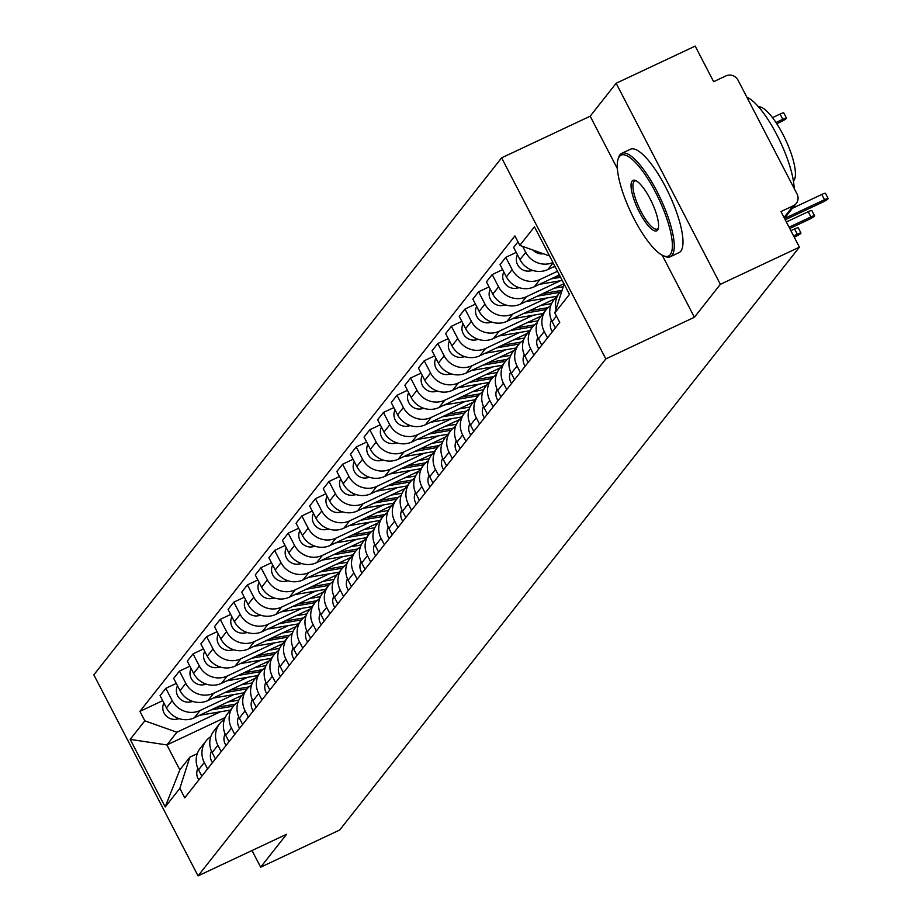 <?xml version="1.0" encoding="UTF-8"?>
<svg xmlns="http://www.w3.org/2000/svg" width="922" height="922" viewBox="0 0 922 922"><rect width="100%" height="100%" fill="white"/><g stroke="black" fill="none" stroke-linecap="round" stroke-linejoin="round"><path stroke-width="1.38" d="M720.37 284.322L616.15 83.268L590.172 116.207L501.603 157.846L93.837 674.846L198.057 875.9L605.823 358.912L694.393 317.26L720.37 284.322L799.409 247.154L339.688 830.019L260.649 867.187L286.627 834.249L198.057 875.9M616.15 83.268L695.188 46.1L713.628 81.689L725.948 75.892A9.139 8.69 38.3 0 1 738.061 80.202L797.046 194A9.139 8.69 38.3 0 1 796.274 203.393L784.472 218.353M252.017 850.522L260.649 867.187M784.034 217.5L793.266 205.779L780.957 211.564L799.409 247.154M793.266 205.779A9.139 8.69 38.3 0 0 796.274 203.393M552.981 262.54A21.022 19.996 -141.7 0 1 525.747 252.351L522.647 246.381M556.001 309.285A21.022 19.996 -141.7 0 1 559.608 292.666A21.022 19.996 -141.7 0 1 562.19 289.981M517.991 241.852L513.635 247.384L519.985 259.647A21.022 19.996 38.3 0 0 547.852 269.547L554.894 266.239M559.608 292.666L553.857 299.961A21.022 19.996 38.3 0 0 552.094 321.571L555.378 327.909M557.499 271.264L540.004 279.493A21.022 19.996 -141.7 0 1 512.148 269.593L505.786 257.33L500.035 264.626L506.397 276.888A21.022 19.996 38.3 0 0 534.253 286.788L559.412 274.952M547.53 337.855L544.245 331.517A21.022 19.996 -141.7 0 1 546.008 309.907A21.022 19.996 -141.7 0 1 550.78 305.608M516.239 252.409L505.786 257.33M546.008 309.907L540.257 317.203A21.022 19.996 38.3 0 0 538.494 338.812L541.779 345.151M560.38 280.761L526.404 296.734A21.022 19.996 -141.7 0 1 498.548 286.834L492.187 274.572L486.436 281.855L492.797 294.13A21.022 19.996 38.3 0 0 520.653 304.03L563.941 283.676M533.93 355.097L530.646 348.758A21.022 19.996 -141.7 0 1 532.409 327.149A21.022 19.996 -141.7 0 1 537.18 322.85M502.64 269.65L492.187 274.572M532.409 327.149L526.658 334.444A21.022 19.996 38.3 0 0 524.895 356.053L528.179 362.392M546.781 298.002L512.805 313.976A21.022 19.996 -141.7 0 1 484.949 304.076L478.587 291.801L472.836 299.097L479.198 311.371A21.022 19.996 38.3 0 0 507.054 321.271L554.733 298.855M520.331 372.338L517.046 365.999A21.022 19.996 -141.7 0 1 518.809 344.39A21.022 19.996 -141.7 0 1 523.592 340.08M489.04 286.892L478.587 291.801M518.809 344.39L513.058 351.685A21.022 19.996 38.3 0 0 511.295 373.295L514.58 379.634M533.181 315.243L499.205 331.217A21.022 19.996 -141.7 0 1 471.349 321.317L464.999 309.043L459.237 316.338L465.598 328.601A21.022 19.996 38.3 0 0 493.454 338.512L541.133 316.096M506.731 389.58L503.447 383.241A21.022 19.996 -141.7 0 1 505.221 361.631A21.022 19.996 -141.7 0 1 509.993 357.321M475.441 304.133L464.999 309.043M505.221 361.631L499.459 368.927A21.022 19.996 38.3 0 0 497.696 390.536L500.98 396.875M519.582 332.485L485.606 348.458A21.022 19.996 -141.7 0 1 457.75 338.547L451.4 326.284L445.637 333.58L451.999 345.842A21.022 19.996 38.3 0 0 479.855 355.754L527.534 333.338M493.143 406.821L489.847 400.482A21.022 19.996 -141.7 0 1 491.622 378.873A21.022 19.996 -141.7 0 1 496.393 374.562M461.853 321.375L451.4 326.284M491.622 378.873L485.871 386.168A21.022 19.996 38.3 0 0 484.096 407.766L487.381 414.105M505.982 349.726L472.018 365.7A21.022 19.996 -141.7 0 1 444.15 355.788L437.8 343.526L432.049 350.821L438.399 363.084A21.022 19.996 38.3 0 0 466.255 372.995L513.934 350.567M479.544 424.051L476.259 417.724A21.022 19.996 -141.7 0 1 478.022 396.114A21.022 19.996 -141.7 0 1 482.794 391.804M448.253 338.616L437.8 343.526M478.022 396.114L472.271 403.41A21.022 19.996 38.3 0 0 470.497 425.007L473.781 431.346M492.394 366.968L458.418 382.941A21.022 19.996 -141.7 0 1 430.562 373.03L424.201 360.767L418.45 368.062L424.8 380.325A21.022 19.996 38.3 0 0 452.667 390.237L500.335 367.809M465.944 441.292L462.66 434.954A21.022 19.996 -141.7 0 1 464.423 413.356A21.022 19.996 -141.7 0 1 469.194 409.045M434.654 355.857L424.201 360.767M464.423 413.356L458.672 420.639A21.022 19.996 38.3 0 0 456.909 442.249L460.193 448.588M478.795 384.209L444.819 400.183A21.022 19.996 -141.7 0 1 416.963 390.271L410.601 378.008L404.85 385.304L411.212 397.566A21.022 19.996 38.3 0 0 439.068 407.478L486.735 385.05M452.345 458.534L449.06 452.195A21.022 19.996 -141.7 0 1 450.823 430.586A21.022 19.996 -141.7 0 1 455.595 426.287M421.054 373.099L410.601 378.008M450.823 430.586L445.072 437.881A21.022 19.996 38.3 0 0 443.309 459.49L446.594 465.829M465.195 401.439L431.219 417.424A21.022 19.996 -141.7 0 1 403.363 407.512L397.002 395.25L391.251 402.545L397.613 414.808A21.022 19.996 38.3 0 0 425.468 424.719L473.147 402.292M438.745 475.775L435.461 469.436A21.022 19.996 -141.7 0 1 437.224 447.827A21.022 19.996 -141.7 0 1 441.995 443.528M407.455 390.329L397.002 395.25M437.224 447.827L431.473 455.122A21.022 19.996 38.3 0 0 429.71 476.732L432.994 483.07M451.596 418.68L417.62 434.665A21.022 19.996 -141.7 0 1 389.764 424.754L383.402 412.491L377.651 419.787L384.013 432.049A21.022 19.996 38.3 0 0 411.869 441.949L459.548 419.533M425.146 493.016L421.861 486.678A21.022 19.996 -141.7 0 1 423.624 465.068A21.022 19.996 -141.7 0 1 428.396 460.77M393.855 407.57L383.402 412.491M423.624 465.068L417.873 472.364A21.022 19.996 38.3 0 0 416.11 493.973L419.395 500.312M437.996 435.922L404.02 451.895A21.022 19.996 -141.7 0 1 376.164 441.995L369.803 429.733L364.052 437.028L370.413 449.291A21.022 19.996 38.3 0 0 398.269 459.191L445.948 436.774M411.546 510.258L408.262 503.919A21.022 19.996 -141.7 0 1 410.036 482.31A21.022 19.996 -141.7 0 1 414.808 478.011M380.256 424.812L369.803 429.733M410.036 482.31L404.274 489.605A21.022 19.996 38.3 0 0 402.511 511.214L405.795 517.553M424.397 453.163L390.421 469.137A21.022 19.996 -141.7 0 1 362.565 459.237L356.215 446.974L350.452 454.269L356.814 466.532A21.022 19.996 38.3 0 0 384.67 476.432L432.349 454.016M397.947 527.499L394.662 521.161A21.022 19.996 -141.7 0 1 396.437 499.551A21.022 19.996 -141.7 0 1 401.208 495.252M366.668 442.053L356.215 446.974M396.437 499.551L390.674 506.846A21.022 19.996 38.3 0 0 388.911 528.456L392.196 534.795M410.797 470.404L376.833 486.378A21.022 19.996 -141.7 0 1 348.965 476.478L342.615 464.215L336.864 471.511L343.215 483.773A21.022 19.996 38.3 0 0 371.07 493.673L418.749 471.257M384.359 544.741L381.074 538.402A21.022 19.996 -141.7 0 1 382.837 516.793A21.022 19.996 -141.7 0 1 387.609 512.494M353.068 459.294L342.615 464.215M382.837 516.793L377.086 524.088A21.022 19.996 38.3 0 0 375.312 545.697L378.596 552.036M397.198 487.646L363.233 503.619A21.022 19.996 -141.7 0 1 335.366 493.719L329.016 481.457L323.265 488.741L329.615 501.015A21.022 19.996 38.3 0 0 357.482 510.915L405.15 488.499M370.759 561.982L367.475 555.643A21.022 19.996 -141.7 0 1 369.238 534.034A21.022 19.996 -141.7 0 1 374.009 529.735M339.469 476.536L329.016 481.457M369.238 534.034L363.487 541.329A21.022 19.996 38.3 0 0 361.712 562.939L365.008 569.277M383.61 504.887L349.634 520.861A21.022 19.996 -141.7 0 1 321.778 510.961L315.416 498.698L309.665 505.982L316.016 518.256A21.022 19.996 38.3 0 0 343.883 528.156L391.55 505.74M357.16 579.223L353.875 572.885A21.022 19.996 -141.7 0 1 355.638 551.275A21.022 19.996 -141.7 0 1 360.41 546.977M325.869 493.777L315.416 498.698M355.638 551.275L349.887 558.571A21.022 19.996 38.3 0 0 348.124 580.18L351.409 586.519M370.01 522.129L336.034 538.102A21.022 19.996 -141.7 0 1 308.178 528.202L301.817 515.928L296.066 523.223L302.428 535.486A21.022 19.996 38.3 0 0 330.283 545.398L377.962 522.981M343.56 596.465L340.276 590.126A21.022 19.996 -141.7 0 1 342.039 568.517A21.022 19.996 -141.7 0 1 346.81 564.206M312.27 511.019L301.817 515.928M342.039 568.517L336.288 575.812A21.022 19.996 38.3 0 0 334.525 597.421L337.809 603.76M356.411 539.37L322.435 555.344A21.022 19.996 -141.7 0 1 294.579 545.444L288.217 533.17L282.466 540.465L288.828 552.727A21.022 19.996 38.3 0 0 316.684 562.639L364.363 540.223M329.961 613.706L326.676 607.368A21.022 19.996 -141.7 0 1 328.439 585.758A21.022 19.996 -141.7 0 1 333.211 581.448M298.67 528.26L288.217 533.17M328.439 585.758L322.688 593.053A21.022 19.996 38.3 0 0 320.925 614.663L324.21 620.99M342.811 556.611L308.835 572.585A21.022 19.996 -141.7 0 1 280.98 562.674L274.618 550.411L268.867 557.706L275.229 569.969A21.022 19.996 38.3 0 0 303.084 579.88L350.763 557.453M316.361 630.948L313.077 624.609A21.022 19.996 -141.7 0 1 314.84 603A21.022 19.996 -141.7 0 1 319.623 598.689M285.071 545.501L274.618 550.411M314.84 603L309.089 610.295A21.022 19.996 38.3 0 0 307.326 631.893L310.61 638.231M329.212 573.853L295.236 589.826A21.022 19.996 -141.7 0 1 267.38 579.915L261.03 567.652L255.267 574.948L261.629 587.21A21.022 19.996 38.3 0 0 289.485 597.122L337.164 574.694M302.762 648.178L299.477 641.839A21.022 19.996 -141.7 0 1 301.252 620.241A21.022 19.996 -141.7 0 1 306.023 615.931M271.483 562.743L261.03 567.652M301.252 620.241L295.489 627.525A21.022 19.996 38.3 0 0 293.726 649.134L297.011 655.473M315.612 591.094L281.636 607.068A21.022 19.996 -141.7 0 1 253.781 597.156L247.43 584.894L241.679 592.189L248.03 604.452A21.022 19.996 38.3 0 0 275.885 614.363L323.564 591.936M289.174 665.419L285.878 659.08A21.022 19.996 -141.7 0 1 287.652 637.471A21.022 19.996 -141.7 0 1 292.424 633.172M257.883 579.984L247.43 584.894M287.652 637.471L281.901 644.766A21.022 19.996 38.3 0 0 280.127 666.376L283.411 672.714M302.013 608.324L268.048 624.309A21.022 19.996 -141.7 0 1 240.181 614.398L233.831 602.135L228.08 609.43L234.43 621.693A21.022 19.996 38.3 0 0 262.286 631.605L309.965 609.177M275.574 682.66L272.29 676.322A21.022 19.996 -141.7 0 1 274.053 654.712A21.022 19.996 -141.7 0 1 278.824 650.413M244.284 597.226L233.831 602.135M274.053 654.712L268.302 662.008A21.022 19.996 38.3 0 0 266.527 683.617L269.812 689.956M288.425 625.565L254.449 641.551A21.022 19.996 -141.7 0 1 226.593 631.639L220.231 619.377L214.48 626.672L220.831 638.934A21.022 19.996 38.3 0 0 248.698 648.834L296.365 626.418M261.975 699.902L258.69 693.563A21.022 19.996 -141.7 0 1 260.453 671.954A21.022 19.996 -141.7 0 1 265.225 667.655M230.684 614.455L220.231 619.377M260.453 671.954L254.703 679.249A21.022 19.996 38.3 0 0 252.939 700.858L256.224 707.197M274.825 642.807L240.849 658.792A21.022 19.996 -141.7 0 1 212.994 648.881L206.632 636.618L200.881 643.913L207.243 656.176A21.022 19.996 38.3 0 0 235.098 666.076L282.777 643.66M248.375 717.143L245.091 710.804A21.022 19.996 -141.7 0 1 246.854 689.195A21.022 19.996 -141.7 0 1 251.625 684.896M217.085 631.697L206.632 636.618M246.854 689.195L241.103 696.49A21.022 19.996 38.3 0 0 239.34 718.1L242.624 724.438M261.226 660.048L227.25 676.022A21.022 19.996 -141.7 0 1 199.394 666.122L193.032 653.859L187.281 661.155L193.643 673.417A21.022 19.996 38.3 0 0 221.499 683.317L269.178 660.901M234.776 734.385L231.491 728.046A21.022 19.996 -141.7 0 1 233.254 706.436A21.022 19.996 -141.7 0 1 238.026 702.138M203.485 648.938L193.032 653.859M233.254 706.436L227.504 713.732A21.022 19.996 38.3 0 0 225.74 735.341L229.025 741.68M247.626 677.29L213.65 693.263A21.022 19.996 -141.7 0 1 185.795 683.363L179.433 671.101L173.682 678.396L180.044 690.659A21.022 19.996 38.3 0 0 207.899 700.559L255.578 678.143M221.176 751.626L217.892 745.287A21.022 19.996 -141.7 0 1 219.655 723.678A21.022 19.996 -141.7 0 1 224.426 719.379M189.886 666.18L179.433 671.101M219.655 723.678L213.904 730.973A21.022 19.996 38.3 0 0 212.141 752.583L215.425 758.921M234.027 694.531L200.051 710.505A21.022 19.996 -141.7 0 1 172.195 700.605L165.845 688.342L160.082 695.637L166.444 707.9A21.022 19.996 38.3 0 0 194.3 717.8L241.979 695.384M207.577 768.867L204.292 762.529A21.022 19.996 -141.7 0 1 206.067 740.919A21.022 19.996 -141.7 0 1 210.838 736.62M176.286 683.421L165.845 688.342M206.067 740.919L200.305 748.215A21.022 19.996 38.3 0 0 198.541 769.824L201.826 776.163M549.57 255.959L519.812 245.379L534.46 226.812L569.473 294.372L554.837 312.938L564.103 283.999M225.164 717.535L166.905 744.941L179.825 769.87L189.851 757.158L179.848 788.368L184.746 797.818L559.735 322.389L554.837 312.938M179.848 788.368L165.199 806.934L130.186 739.386L144.823 720.82L176.92 732.229L166.905 744.941L130.186 739.386M519.812 245.379L514.914 235.928L139.925 711.369L144.823 720.82M501.603 157.846L605.823 358.912M590.172 116.207L617.383 168.68M662.227 255.221L694.393 317.26M220.427 711.772L176.92 732.229M189.851 757.158L197.308 753.654M162.698 700.662L139.925 711.369M179.825 769.87L165.199 806.934M792.413 208.291L821.79 194.473A5.255 0.692 -27.4 0 1 825.455 193.332L828.163 198.564A5.255 0.692 152.6 0 0 824.499 199.705L784.541 218.491M785.21 219.782L822.493 202.252A5.255 0.692 152.6 0 0 828.163 198.564M776.773 123.721L780.807 121.831A5.255 0.692 152.6 0 0 786.478 118.131A5.255 0.692 152.6 0 0 782.813 119.284L775.978 122.499M543.427 253.769A11.421 10.868 -141.7 0 1 533.008 250.069M772.509 117.624L780.104 114.051A5.255 0.692 -27.4 0 1 783.769 112.91L786.478 118.131M551.448 320.234A11.421 10.868 38.3 0 0 552.416 331.655M786.362 221.983L808.191 211.714A5.255 0.692 -27.4 0 1 811.856 210.573L814.564 215.794A5.255 0.692 152.6 0 0 810.899 216.947L789.071 227.215M789.739 228.495L808.894 219.494A5.255 0.692 152.6 0 0 814.564 215.794M537.86 337.475A11.421 10.868 38.3 0 0 538.817 348.896M790.88 230.707L794.591 228.956A5.255 0.692 -27.4 0 1 798.256 227.815L800.964 233.036A5.255 0.692 152.6 0 0 797.299 234.188L793.588 235.928M794.257 237.219L795.294 236.724A5.255 0.692 152.6 0 0 800.964 233.036M555.148 266.723L553.154 267.057M532.951 270.48L529.954 270.999A11.421 10.868 -141.7 0 1 517.449 254.749M559.838 275.782L556.439 276.358M560.622 277.28L551.022 278.905M562.259 280.438L539.554 284.299M519.363 287.722L516.355 288.24A11.421 10.868 -141.7 0 1 503.85 271.99M619.388 156.533A55.746 15.513 -115.2 0 0 618.051 159.218A55.746 15.513 -115.2 0 0 630.786 212.198A55.746 15.513 -115.2 0 0 663.46 255.786A55.746 15.513 -115.2 0 0 670.248 254.656A55.746 15.513 -115.2 0 0 655.45 192.11A55.746 15.513 -115.2 0 0 619.388 156.533M618.051 159.218L618.581 157.524A57.118 15.893 64.8 0 1 619.953 154.769A57.118 15.893 64.8 0 1 621.705 153.352A57.118 15.893 64.8 0 1 658.677 194.726A57.118 15.893 64.8 0 1 672.069 255.302A57.118 15.893 64.8 0 1 670.317 256.719A57.118 15.893 64.8 0 1 665.108 256.466L663.46 255.786M632.1 181.069A27.867 7.756 64.8 0 1 635.5 180.493A27.867 7.756 64.8 0 1 651.831 202.298A27.867 7.756 64.8 0 1 658.204 228.783A27.867 7.756 64.8 0 1 657.536 230.12A27.867 7.756 64.8 0 1 639.499 212.337A27.867 7.756 64.8 0 1 632.1 181.069M636.364 180.919A26.508 7.376 -115.2 0 0 634.728 181.046A26.508 7.376 -115.2 0 0 633.921 181.715A26.508 7.376 -115.2 0 0 640.133 209.824A26.508 7.376 -115.2 0 0 657.282 229.013A26.508 7.376 -115.2 0 0 658.101 228.356A26.508 7.376 -115.2 0 0 658.423 227.838M758.541 106.837A41.121 11.444 64.8 0 1 784.979 138.484A41.121 11.444 64.8 0 1 793.854 180.528A41.121 11.444 64.8 0 1 793.416 181M621.705 153.352L630.441 149.237A57.118 15.893 64.8 0 1 667.413 190.612A57.118 15.893 64.8 0 1 680.805 251.187A57.118 15.893 64.8 0 1 679.053 252.616L670.317 256.719M746.866 97.202A57.118 15.893 64.8 0 1 776.854 134.819A57.118 15.893 64.8 0 1 794.176 188.468M524.261 354.716A11.421 10.868 38.3 0 0 525.217 366.138M510.661 371.958A11.421 10.868 38.3 0 0 511.618 383.379M497.062 389.199A11.421 10.868 38.3 0 0 498.03 400.621M561.729 290.395L542.839 293.599M563.25 286.684L554.306 288.206M559.885 292.332L537.422 296.146M556.738 296.308L525.955 301.54M505.763 304.963L502.755 305.482A11.421 10.868 -141.7 0 1 490.25 289.22M548.129 307.625L529.24 310.841M551.598 303.592L540.707 305.447M546.285 309.573L523.823 313.388M543.139 313.549L512.355 318.782M492.164 322.204L489.156 322.712A11.421 10.868 -141.7 0 1 476.651 306.461M534.53 324.867L515.64 328.082M537.999 320.833L527.107 322.688M532.686 326.814L510.223 330.629M529.539 330.791L498.756 336.023M478.564 339.446L475.556 339.953A11.421 10.868 -141.7 0 1 463.063 323.703M520.93 342.108L502.041 345.324M524.399 338.074L513.508 339.93M519.086 344.056L496.624 347.871M515.94 348.032L485.156 353.253M464.965 356.687L461.957 357.194A11.421 10.868 -141.7 0 1 449.463 340.944M507.331 359.35L488.441 362.565M510.811 355.316L499.92 357.171M505.487 361.297L483.036 365.1M502.34 365.273L471.568 370.494M451.365 373.929L448.357 374.436A11.421 10.868 -141.7 0 1 435.864 358.185M493.743 376.591L474.853 379.795M497.212 372.557L486.32 374.401M491.887 378.539L469.436 382.342M488.741 382.515L457.969 387.736M437.766 391.17L434.758 391.677A11.421 10.868 -141.7 0 1 422.264 375.427M480.143 393.832L461.254 397.036M483.612 389.799L472.721 391.643M478.288 395.769L455.837 399.583M475.141 399.756L444.369 404.977M424.166 408.411L421.17 408.919A11.421 10.868 -141.7 0 1 408.665 392.668M466.544 411.074L447.654 414.278M470.013 407.04L459.121 408.884M464.688 413.01L442.237 416.825M461.553 416.998L430.77 422.218M410.578 425.653L407.57 426.16A11.421 10.868 -141.7 0 1 395.065 409.91M452.944 428.315L434.055 431.519M456.413 424.281L445.522 426.125M451.1 430.251L428.638 434.066M447.954 434.239L417.17 439.46M396.979 442.894L393.971 443.401A11.421 10.868 -141.7 0 1 381.466 427.151M439.345 445.557L420.455 448.76M442.814 441.523L431.922 443.367M437.501 447.493L415.038 451.307M434.354 451.48L403.571 456.701M383.379 460.136L380.371 460.643A11.421 10.868 -141.7 0 1 367.878 444.392M425.745 462.798L406.856 466.002M429.214 458.764L418.323 460.608M423.901 464.734L401.439 468.549M420.755 468.71L389.971 473.943M369.78 477.365L366.772 477.884A11.421 10.868 -141.7 0 1 354.279 461.634M412.146 480.039L393.256 483.243M415.626 476.006L404.735 477.85M410.302 481.976L387.851 485.79M407.155 485.952L376.372 491.184M356.18 494.607L353.172 495.126A11.421 10.868 -141.7 0 1 340.679 478.875M398.558 497.281L379.668 500.485M402.027 493.235L391.135 495.091M396.702 499.217L374.251 503.032M393.556 503.193L362.784 508.425M342.581 511.848L339.573 512.367A11.421 10.868 -141.7 0 1 327.08 496.105M384.958 514.522L366.069 517.726M388.427 510.477L377.536 512.332M383.103 516.458L360.652 520.273M379.956 520.434L349.184 525.667M328.981 529.09L325.985 529.597A11.421 10.868 -141.7 0 1 313.48 513.347M371.359 531.752L352.469 534.967M374.828 527.718L363.936 529.574M369.503 533.7L347.052 537.514M366.368 537.676L335.585 542.908M315.393 546.331L312.385 546.838A11.421 10.868 -141.7 0 1 299.88 530.588M357.759 548.993L338.87 552.209M361.228 544.96L350.337 546.815M355.915 550.941L333.453 554.756M352.769 554.917L321.985 560.15M301.794 563.572L298.786 564.08A11.421 10.868 -141.7 0 1 286.281 547.829M344.16 566.235L325.27 569.45M347.629 562.201L336.737 564.057M342.316 568.183L319.853 571.997M339.169 572.159L308.386 577.379M288.194 580.814L285.186 581.321A11.421 10.868 -141.7 0 1 272.682 565.071M330.56 583.476L311.671 586.68M334.029 579.442L323.138 581.298M328.716 585.424L306.254 589.227M325.57 589.4L294.786 594.621M274.595 598.055L271.587 598.562A11.421 10.868 -141.7 0 1 259.094 582.312M316.961 600.718L298.071 603.922M320.43 596.684L309.538 598.528M315.117 602.665L292.654 606.469M311.97 606.641L281.187 611.862M260.995 615.297L257.987 615.804A11.421 10.868 -141.7 0 1 245.494 599.554M483.462 406.429A11.421 10.868 38.3 0 0 484.43 417.862M469.863 423.671A11.421 10.868 38.3 0 0 470.831 435.103M456.263 440.912A11.421 10.868 38.3 0 0 457.231 452.345M442.675 458.153A11.421 10.868 38.3 0 0 443.632 469.586M429.076 475.395A11.421 10.868 38.3 0 0 430.032 486.816M415.476 492.636A11.421 10.868 38.3 0 0 416.433 504.057M401.877 509.878A11.421 10.868 38.3 0 0 402.845 521.299M388.277 527.119A11.421 10.868 38.3 0 0 389.245 538.54M374.678 544.36A11.421 10.868 38.3 0 0 375.646 555.782M361.078 561.602A11.421 10.868 38.3 0 0 362.046 573.023M347.479 578.843A11.421 10.868 38.3 0 0 348.447 590.264M333.891 596.085A11.421 10.868 38.3 0 0 334.847 607.506M320.291 613.314A11.421 10.868 38.3 0 0 321.248 624.747M306.692 630.556A11.421 10.868 38.3 0 0 307.66 641.989M293.092 647.797A11.421 10.868 38.3 0 0 294.06 659.23M279.493 665.039A11.421 10.868 38.3 0 0 280.461 676.471M265.893 682.28A11.421 10.868 38.3 0 0 266.861 693.701M252.294 699.521A11.421 10.868 38.3 0 0 253.262 710.943M238.706 716.763A11.421 10.868 38.3 0 0 239.662 728.184M225.106 734.004A11.421 10.868 38.3 0 0 226.063 745.425M303.361 617.959L284.483 621.163M306.842 613.925L295.95 615.769M301.517 619.895L279.066 623.71M298.371 623.883L267.599 629.104M247.396 632.538L244.388 633.045A11.421 10.868 -141.7 0 1 231.895 616.795M289.773 635.2L270.884 638.404M293.242 631.167L282.351 633.011M287.918 637.137L265.467 640.951M284.771 641.124L253.999 646.345M233.796 649.779L230.8 650.287A11.421 10.868 -141.7 0 1 218.295 634.036M276.174 652.442L257.284 655.646M279.643 648.408L268.751 650.252M274.318 654.378L251.867 658.193M271.172 658.366L240.4 663.586M220.208 667.021L217.2 667.528A11.421 10.868 -141.7 0 1 204.696 651.278M262.574 669.683L243.685 672.887M266.043 665.649L255.152 667.493M260.73 671.619L238.268 675.434M257.584 675.607L226.8 680.828M206.609 684.251L203.601 684.769A11.421 10.868 -141.7 0 1 191.096 668.519M211.507 751.246A11.421 10.868 38.3 0 0 212.463 762.667M248.975 686.925L230.085 690.129M252.444 682.891L241.552 684.735M247.131 688.861L224.668 692.676M243.984 692.837L213.201 698.069M193.009 701.492L190.001 702.011A11.421 10.868 -141.7 0 1 177.497 685.761M197.907 768.487A11.421 10.868 38.3 0 0 198.875 779.908M235.375 704.166L216.486 707.37M238.844 700.132L227.953 701.976M233.531 706.102L211.069 709.917M230.385 710.078L199.601 715.311M179.41 718.734L176.402 719.252A11.421 10.868 -141.7 0 1 163.909 702.99M194.3 717.8L200.051 710.505M207.899 700.559L213.65 693.263M221.499 683.317L227.25 676.022M235.098 666.076L240.849 658.792M248.698 648.834L254.449 641.551M262.286 631.605L268.048 624.309M275.885 614.363L281.636 607.068M289.485 597.122L295.236 589.826M303.084 579.88L308.835 572.585M316.684 562.639L322.435 555.344M330.283 545.398L336.034 538.102M343.883 528.156L349.634 520.861M357.482 510.915L363.233 503.619M371.07 493.673L376.833 486.378M384.67 476.432L390.421 469.137M398.269 459.191L404.02 451.895M411.869 441.949L417.62 434.665M425.468 424.719L431.219 417.424M439.068 407.478L444.819 400.183M452.667 390.237L458.418 382.941M466.255 372.995L472.018 365.7M479.855 355.754L485.606 348.458M493.454 338.512L499.205 331.217M507.054 321.271L512.805 313.976M520.653 304.03L526.404 296.734M534.253 286.788L540.004 279.493M547.852 269.547L553.142 262.839M212.141 752.583L217.892 745.287M225.74 735.341L231.491 728.046M239.34 718.1L245.091 710.804M252.939 700.858L258.69 693.563M266.527 683.617L272.29 676.322M280.127 666.376L285.878 659.08M293.726 649.134L299.477 641.839M307.326 631.893L313.077 624.609M320.925 614.663L326.676 607.368M334.525 597.421L340.276 590.126M348.124 580.18L353.875 572.885M361.712 562.939L367.475 555.643M375.312 545.697L381.074 538.402M388.911 528.456L394.662 521.161M402.511 511.214L408.262 503.919M416.11 493.973L421.861 486.678M429.71 476.732L435.461 469.436M443.309 459.49L449.06 452.195M456.909 442.249L462.66 434.954M470.497 425.007L476.259 417.724M484.096 407.766L489.847 400.482M497.696 390.536L503.447 383.241M511.295 373.295L517.046 365.999M524.895 356.053L530.646 348.758M538.494 338.812L544.245 331.517M552.094 321.571L556.45 316.05M198.541 769.824L204.292 762.529M180.044 690.659L185.795 683.363M193.643 673.417L199.394 666.122M207.243 656.176L212.994 648.881M220.831 638.934L226.593 631.639M234.43 621.693L240.181 614.398M248.03 604.452L253.781 597.156M261.629 587.21L267.38 579.915M275.229 569.969L280.98 562.674M288.828 552.727L294.579 545.444M302.428 535.486L308.178 528.202M316.016 518.256L321.778 510.961M329.615 501.015L335.366 493.719M343.215 483.773L348.965 476.478M356.814 466.532L362.565 459.237M370.413 449.291L376.164 441.995M384.013 432.049L389.764 424.754M397.613 414.808L403.363 407.512M411.212 397.566L416.963 390.271M424.8 380.325L430.562 373.03M438.399 363.084L444.15 355.788M451.999 345.842L457.75 338.547M465.598 328.601L471.349 321.317M479.198 311.371L484.949 304.076M492.797 294.13L498.548 286.834M506.397 276.888L512.148 269.593M519.985 259.647L525.747 252.351M166.444 707.9L172.195 700.605M824.499 199.705L821.79 194.473M780.104 114.051L782.813 119.284M810.899 216.947L808.191 211.714M797.299 234.188L794.591 228.956M529.954 270.999L530.934 269.743M516.355 288.24L517.334 286.984M502.755 305.482L503.735 304.225M489.156 322.712L490.135 321.467M475.556 339.953L476.547 338.708M461.957 357.194L462.948 355.95M448.357 374.436L449.348 373.191M434.758 391.677L435.749 390.432M421.17 408.919L422.149 407.674M407.57 426.16L408.55 424.915M393.971 443.401L394.95 442.145M380.371 460.643L381.362 459.387M366.772 477.884L367.763 476.628M353.172 495.126L354.163 493.869M339.573 512.367L340.564 511.111M325.985 529.597L326.964 528.352M312.385 546.838L313.365 545.594M298.786 564.08L299.765 562.835M285.186 581.321L286.166 580.076M271.587 598.562L272.578 597.318M257.987 615.804L258.978 614.559M244.388 633.045L245.379 631.801M230.8 650.287L231.779 649.03M217.2 667.528L218.18 666.272M203.601 684.769L204.58 683.513M190.001 702.011L190.981 700.755M176.402 719.252L177.393 717.996"/></g></svg>
